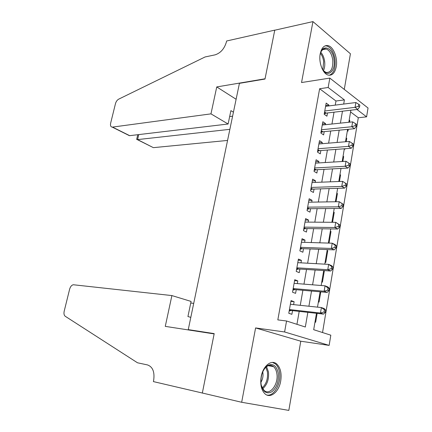 <?xml version="1.0" encoding="UTF-8"?>
<svg xmlns="http://www.w3.org/2000/svg" width="432" height="432" viewBox="0 0 432 432"><rect width="100%" height="100%" fill="white"/><g stroke="black" fill="none" stroke-linecap="round" stroke-linejoin="round"><path stroke-width="0.65" d="M280.708 381.024C281.799 373.491 280.519 367.864 276.874 364.133C271.663 359.041 262.985 365.758 261.171 376.758C260.059 384.172 261.247 389.783 264.735 393.584C270.173 399.195 279.023 391.954 280.708 381.024M336.231 66.825C337.9 58.379 333.666 46.969 328.234 45.668C324.292 44.917 321.619 47.628 320.215 53.811C318.492 62.24 322.699 73.564 327.958 75.017C332.084 75.919 334.838 73.186 336.231 66.825M316.462 313.313L313.686 329.697L330.815 335.194L329.141 345.395L284.602 331.965L286.556 320.992L305.321 327.013L307.849 312.347M191.047 330.35L188.26 329.616L214.196 333.612L202.338 393.017L241.672 402.278L288.824 410.4L300.775 341.215L329.141 345.395M344.272 89.402L350.422 53.768L312.952 21.6L301.541 82.539L329.832 78.1L368.042 108.011L366.595 116.845L356.956 109.49M322.537 332.537L358.306 117.747L366.595 116.845M188.26 329.616L239.42 83.349L265 79.045L274.747 30.218L312.952 21.6M293.603 304.63L294.116 301.709L291.033 300.602L288.776 313.276L291.886 314.312L292.54 310.63M297.319 283.603L297.794 280.908L294.748 279.704L292.523 292.21L295.596 293.355L296.239 289.715M300.991 262.845L301.428 260.377L298.42 259.076L296.222 271.42L299.257 272.662L299.889 269.071M304.619 242.352L305.014 240.106L302.044 238.707L299.873 250.895L302.87 252.239L303.496 248.686M308.194 222.118L308.556 220.088L305.624 218.597L303.48 230.634L306.434 232.065L307.055 228.566M311.731 202.144L312.05 200.318L309.155 198.742L307.039 210.622L309.96 212.15L310.57 208.688M315.22 182.417L315.506 180.797L312.644 179.129L310.554 190.868L313.438 192.483L314.042 189.065M318.665 162.94L318.913 161.519L316.089 159.764L314.026 171.353L316.872 173.059L317.471 169.684M322.067 143.705L322.283 142.474L319.491 140.638L317.455 152.086L320.269 153.873L320.857 150.541M325.426 124.702L325.609 123.665L322.85 121.743L320.841 133.051L323.622 134.924L324.2 131.63M349.126 120.469L349.796 120.398L349.493 122.191M347.387 130.739L347.976 131.155L348.289 129.303M346.086 138.429L346.756 138.37L346.189 141.701M344.32 148.856L344.914 149.256L345.001 148.721M343.008 156.6L343.678 156.551L342.846 161.46M339.892 174.982L340.567 174.955L339.46 181.478M336.739 193.59L337.414 193.574L336.031 201.755M333.553 212.42L334.228 212.414L332.554 222.291M330.323 231.476L330.998 231.487L329.044 243.043L328.417 242.735M327.056 250.765L327.737 250.792L325.755 262.483L325.118 262.202M321.781 281.902L322.429 282.172L324.383 270.599M318.4 301.855L319.054 302.098L320.787 291.854M358.306 117.747L350.568 111.942M349.213 119.972L349.796 120.398M346.162 137.959L346.756 138.37M343.078 156.163L343.678 156.551M339.962 174.577L340.567 174.955M336.803 193.217L337.414 193.574M333.607 212.08L334.228 212.414M330.372 231.169L330.998 231.487M327.1 250.49L327.737 250.792M314.982 322.051L315.641 322.272L317.142 313.394M335.254 105.116L335.977 101.002L319.631 88.744L277.819 319.896L286.556 320.992M296.941 324.324L299.203 311.375M300.262 305.327L302.886 290.293M303.966 284.132L306.526 269.487M307.622 263.207L310.117 248.94M311.234 242.557L313.659 228.658M314.798 222.167L317.164 208.634M318.314 202.041L320.62 188.86M321.786 182.164L324.032 169.333M325.22 162.54L327.402 150.044M328.606 143.159L330.734 130.999M331.954 124.022L334.022 112.185M328.747 105.937L328.898 105.079L326.171 103.081L324.184 114.253L326.932 116.203L327.505 112.952M300.775 341.215L255.593 327.931L241.672 402.278M255.593 327.931L284.602 331.965M319.631 88.744L328.158 87.496L329.832 78.1M350.865 110.203L348.824 122.261M347.62 129.368L345.519 141.755M344.331 148.77L342.176 161.503M341.005 168.426L338.785 181.505M337.63 188.33L335.356 201.766M334.217 208.489L331.879 222.291M330.755 228.911L328.358 243.081M327.251 249.599L324.788 264.152M323.703 270.556L321.17 285.503M320.107 291.794L317.504 307.141M343.694 104.063L344.407 99.905L328.158 87.496M308.902 306.234L311.515 291.049M312.584 284.818L315.133 270.022M316.224 263.682L318.703 249.269M319.815 242.822L322.229 228.787M323.357 222.226L325.706 208.559M326.857 201.901L329.146 188.595M330.307 181.834L332.537 168.88M333.72 162.022L335.885 149.407M337.084 142.457L339.196 130.183M340.411 123.136L342.463 111.191M335.977 101.002L344.407 99.905M325.744 105.478L328.898 105.079M322.45 123.995L325.609 123.665M319.118 142.744L322.283 142.474M315.738 161.719L318.913 161.519M312.32 180.927L315.506 180.797M308.864 200.378L312.05 200.318M305.359 220.072L308.556 220.088M301.811 240.014L305.014 240.106M298.22 260.21L301.428 260.377M294.581 280.665L297.794 280.908M290.893 301.379L294.116 301.709M324.589 111.98L326.165 113.108L357.75 109.393L355.066 107.341L324.767 110.986M358.463 106.234L359.532 107.06L359.851 105.138L358.781 104.306L358.463 106.234L355.066 107.341L355.876 102.535L325.593 106.331M326.165 113.108L324.232 113.989M357.75 109.393L359.532 107.06M358.781 104.306L355.876 102.535M320.009 55.161C321.732 43.157 332.824 47.131 334.033 59.719C335.945 71.863 326.754 78.683 321.899 68.256M323.379 70.632L326.014 72.463C330.928 72.803 333.169 68.623 332.737 59.924C331.771 54.027 329.605 50.387 326.236 49C323.962 48.438 322.137 49.567 320.744 52.369M329.276 75.276C333.801 73.402 335.723 68.17 335.048 59.584C333.855 52.25 331.16 47.725 326.97 46.008L325.075 45.846M261.068 384.232C260.404 375.775 262.634 369.506 267.764 365.423C273.073 363.101 276.577 365.715 278.267 373.253C278.937 381.413 276.782 387.607 271.798 391.819C266.485 394.432 262.904 391.905 261.068 384.232M261.355 385.684L263.914 390.226C269.687 396.279 278.834 384.107 276.836 373.491C276.35 370.472 275.292 368.204 273.656 366.698C270.589 364.322 267.467 365.062 264.287 368.917M260.869 382.374C262.661 379.447 263.336 376.213 262.888 372.665L262.721 371.795M266.868 395.021C274.039 396.76 281.432 383.233 279.504 372.465C278.905 368.696 277.582 365.872 275.535 363.998L272.511 362.426M210.962 113.864L112.52 127.094L129.681 135.664L228.107 124.011L210.962 113.864L216.751 86.929L265.054 78.786L274.763 30.132L226.627 40.991L226.438 41.861C224.424 48.713 220.639 53.044 215.087 54.853L205.092 56.959L118.724 99.133C117.169 100.019 116.084 101.525 115.468 103.658L110.646 123.169C110.187 125.577 110.716 126.889 112.244 127.111L112.52 127.094M236.115 99.268L216.751 86.929M233.431 112.18L230.899 110.624L228.107 124.011M229.867 129.33L137.565 139.601L152.069 146.993M227.561 140.438L153.646 147.631M232.6 116.181L229.662 116.554M136.728 139.088L136.658 139.401L137.565 139.601L138.753 134.59M127.462 134.708L129.681 135.664M193.714 303.372L190.75 303.026M202.322 393.125L214.137 333.914L165.272 326.371L171.893 295.574L73.3 284.747C71.615 285.142 70.389 286.627 69.622 289.213L64.195 311.18C63.688 313.61 64.033 315.306 65.232 316.267L137.5 362.788L147.539 364.932C152.809 366.887 154.84 372.082 153.635 380.516L153.403 381.596L204.163 393.449M171.893 295.574L191.084 301.423L187.931 316.543L190.809 317.358M321.262 130.68L322.855 131.76L354.521 128.698L351.805 126.733L321.43 129.746M355.223 125.631L356.303 126.419L356.627 124.475L355.547 123.682L355.223 125.631L351.805 126.733L352.625 121.862L322.267 125.032M322.855 131.76L320.917 132.608M354.521 128.698L356.303 126.419M355.547 123.682L352.625 121.862M317.893 149.607L319.507 150.638L351.254 148.252L348.5 146.372L318.049 148.738M351.94 145.276L353.036 146.032L353.365 144.056L352.269 143.3L351.94 145.276L348.5 146.372L349.331 141.442L318.897 143.964M319.507 150.638L317.563 151.459M351.254 148.252L353.036 146.032M352.269 143.3L349.331 141.442M314.485 168.772L316.121 169.754L347.944 168.053L345.157 166.266L314.631 167.967M348.613 165.17L349.726 165.893L350.055 163.895L348.948 163.172L348.613 165.17L345.157 166.266L345.994 161.271L315.49 163.134M316.121 169.754L314.172 170.543M347.944 168.053L349.726 165.893M348.948 163.172L345.994 161.271M310.948 188.654L312.034 189.27L312.682 189.108L311.035 188.174L312.687 189.108L344.59 188.109L341.766 186.419L311.164 187.434M345.244 185.328L341.766 186.419L342.619 181.354L346.707 183.989L345.584 183.298L345.244 185.328L346.367 186.008L346.707 183.989M312.034 182.542L342.619 181.354L345.584 183.298M312.034 189.27L310.732 189.864M344.59 188.109L346.367 186.008M307.541 207.819L309.215 208.705L341.194 208.429L338.337 206.831L307.66 207.149M341.831 205.745L338.337 206.831L339.196 201.701L343.31 204.341L342.176 203.693L341.831 205.745L342.97 206.388L343.31 204.341M308.54 202.198L339.196 201.701L342.176 203.693M309.215 208.705L307.255 209.423M341.194 208.429L342.97 206.388M303.998 227.713L305.694 228.544L337.748 229.014L334.854 227.513L304.106 227.113M338.375 226.433L334.854 227.513L335.729 222.318L339.876 224.959L338.72 224.354L338.375 226.433L339.53 227.038L339.876 224.959M304.997 222.097L335.729 222.318L338.72 224.354M305.694 228.544L303.728 229.23M337.748 229.014L339.53 227.038M300.418 247.86L302.13 248.638L334.265 249.869L331.333 248.465L300.51 247.331M334.87 247.396L331.333 248.465L332.219 243.2L335.14 244.625L336.393 245.857L335.221 245.284L334.87 247.396L336.042 247.957L336.393 245.857M301.412 242.255L332.219 243.2L335.221 245.284M302.13 248.638L300.159 249.291M334.265 249.869L336.042 247.957M296.784 268.261L298.523 268.985L330.728 270.999L327.758 269.703L296.865 267.813M331.322 268.634L327.758 269.703L328.66 264.368L331.619 265.691L332.861 267.025L331.679 266.495L331.322 268.634L332.505 269.158L332.861 267.025M297.783 262.667L328.66 264.368L331.679 266.495M298.523 268.985L296.546 269.606M330.728 270.999L332.505 269.158M293.107 288.927L294.867 289.597L327.154 292.41L324.14 291.222L293.177 288.554M327.726 290.158L324.14 291.222L325.053 285.811L328.05 287.032L329.287 288.479L328.088 287.993L327.726 290.158L328.925 290.639L329.287 288.479M294.1 283.343L325.053 285.811L328.088 287.993M294.867 289.597L292.885 290.18M327.154 292.41L328.925 290.639M289.386 309.863L291.168 310.473L323.525 314.107L320.474 313.027L289.435 309.566M324.076 311.974L320.474 313.027L321.397 307.552L324.437 308.659L325.658 310.219L324.443 309.782L324.076 311.974L325.296 312.412L325.658 310.219M290.38 304.285L321.397 307.552L324.443 309.782M291.168 310.473L289.181 311.018M323.525 314.107L325.296 312.412M324.481 112.579L325.517 113.314M320.787 52.283C322.796 54.481 324.076 57.505 324.632 61.36C325.058 65 324.664 68.11 323.438 70.702M322.823 69.854L323.654 61.522C323.185 58.169 322.11 55.436 320.436 53.314M266.544 366.633L268.456 371.898C269.12 379.21 267.197 384.815 262.688 388.719M262.213 387.877C266.328 384.005 268.061 378.68 267.413 371.903L265.82 367.222M321.16 131.247L322.207 131.954M317.801 150.147L318.859 150.827M314.393 169.285L315.468 169.927M307.46 208.273L308.556 208.85M303.923 228.134L305.035 228.679M300.348 248.249L301.471 248.756M296.719 268.618L297.864 269.093M293.053 289.256L294.208 289.688M289.332 310.154L290.504 310.554M322.801 49.653L326.236 49M268.213 365.699L273.656 366.698M153.365 147.641L137.306 139.622M137.77 134.708L136.658 139.401M129.389 135.67L112.244 127.111M307.53 207.851L309.145 208.705M303.988 227.772L305.57 228.55M300.402 247.941L301.941 248.643M296.768 268.364L298.274 268.99M293.09 289.046L294.559 289.602M289.364 309.992L290.795 310.478"/></g></svg>
